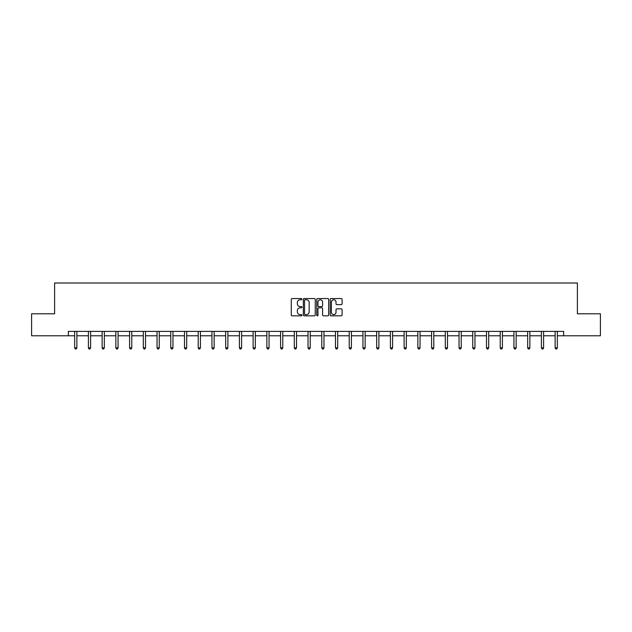 <?xml version="1.0" encoding="UTF-8"?>
<svg xmlns="http://www.w3.org/2000/svg" width="632" height="632" viewBox="0 0 632 632"><rect width="100%" height="100%" fill="white"/><g stroke="black" fill="none" stroke-linecap="round" stroke-linejoin="round"><path stroke-width="0.95" d="M301.922 299.157A0.608 0.608 0 0 0 301.314 298.557L292.142 298.557A0.861 0.861 0 0 0 291.273 299.418L291.273 314.965A0.861 0.861 0 0 0 292.142 315.826L301.314 315.826A0.608 0.608 0 0 0 301.922 315.226A0.608 0.608 0 0 0 301.314 314.618L300.129 314.618A2.765 2.765 0 0 1 297.364 311.853L297.364 310.557A2.765 2.765 0 0 1 300.129 307.8L301.314 307.8A0.608 0.608 0 0 0 301.922 307.192A0.608 0.608 0 0 0 301.314 306.583L300.129 306.583A2.765 2.765 0 0 1 297.364 303.826L297.364 302.531A2.765 2.765 0 0 1 300.129 299.766L301.314 299.766A0.608 0.608 0 0 0 301.922 299.157M341.24 304.64A0.861 0.861 0 0 0 342.11 303.779L342.11 299.418A0.861 0.861 0 0 0 341.24 298.557L331.05 298.557A0.861 0.861 0 0 0 330.188 299.418L330.188 314.965A0.861 0.861 0 0 0 331.05 315.826L341.24 315.826A0.861 0.861 0 0 0 342.11 314.965L342.11 309.696A0.861 0.861 0 0 0 341.24 308.835L336.88 308.835A0.861 0.861 0 0 0 336.019 309.696L336.019 312.311A2.307 2.307 0 0 1 333.704 314.618A2.307 2.307 0 0 1 331.397 312.311L331.397 302.072A2.307 2.307 0 0 1 333.704 299.766A2.307 2.307 0 0 1 336.019 302.072L336.019 303.779A0.861 0.861 0 0 0 336.88 304.64L341.24 304.64M68.335 335.79L31.6 335.79L31.6 313.788L54.613 313.788L54.613 282.994L577.387 282.994L577.387 313.788L600.4 313.788L600.4 335.79L563.665 335.79L563.665 331.389L68.335 331.389L68.335 335.79L74.671 335.79M315.242 299.418A0.861 0.861 0 0 0 314.38 298.557L304.19 298.557A0.861 0.861 0 0 0 303.328 299.418L303.328 314.965A0.861 0.861 0 0 0 304.19 315.826L314.38 315.826A0.861 0.861 0 0 0 315.242 314.965L315.242 299.418M317.62 298.557L327.81 298.557A0.861 0.861 0 0 1 328.672 299.418L328.672 314.965A0.861 0.861 0 0 1 327.81 315.826L323.45 315.826A0.861 0.861 0 0 1 322.589 314.965L322.589 308.661A0.861 0.861 0 0 0 321.72 307.8L318.828 307.8A0.861 0.861 0 0 0 317.967 308.661L317.967 315.226A0.608 0.608 0 0 1 317.359 315.826A0.608 0.608 0 0 1 316.758 315.226L316.758 299.418A0.861 0.861 0 0 1 317.62 298.557M76.875 335.79L88.401 335.79M90.597 335.79L102.131 335.79M104.327 335.79L115.854 335.79M118.058 335.79L129.584 335.79M131.78 335.79L143.306 335.79M145.51 335.79L157.036 335.79M159.24 335.79L170.766 335.79M172.963 335.79L184.489 335.79M186.693 335.79L198.219 335.79M200.415 335.79L211.949 335.79M214.145 335.79L225.671 335.79M227.875 335.79L239.402 335.79M241.598 335.79L253.124 335.79M255.328 335.79L266.854 335.79M269.058 335.79L280.584 335.79M282.781 335.79L294.307 335.79M296.511 335.79L308.037 335.79M310.233 335.79L321.767 335.79M323.963 335.79L335.489 335.79M337.693 335.79L349.22 335.79M351.416 335.79L362.942 335.79M365.146 335.79L376.672 335.79M378.876 335.79L390.402 335.79M392.598 335.79L404.125 335.79M406.329 335.79L417.855 335.79M420.051 335.79L431.585 335.79M433.781 335.79L445.307 335.79M447.511 335.79L459.037 335.79M461.234 335.79L472.76 335.79M474.964 335.79L486.49 335.79M488.694 335.79L500.22 335.79M502.416 335.79L513.942 335.79M516.147 335.79L527.673 335.79M529.869 335.79L541.403 335.79M543.599 335.79L555.125 335.79M557.329 335.79L563.665 335.79M305.137 299.766A0.608 0.608 0 0 0 304.537 300.366L304.537 314.017A0.608 0.608 0 0 0 305.137 314.618L306.394 314.618A2.765 2.765 0 0 0 309.159 311.853L309.159 302.531A2.765 2.765 0 0 0 306.394 299.766L305.137 299.766M322.589 302.12A2.307 2.307 0 0 0 320.274 299.805A2.307 2.307 0 0 0 317.967 302.12L317.967 305.722A0.861 0.861 0 0 0 318.828 306.583L321.72 306.583A0.861 0.861 0 0 0 322.589 305.722L322.589 302.12M76.986 331.389L76.938 331.516A0.877 0.877 0 0 0 76.875 331.847L76.875 347.861L74.671 347.861L74.671 331.847A0.877 0.877 0 0 0 74.608 331.516L74.56 331.389M76.875 347.861L76.211 349.006L75.334 349.006L74.671 347.861M90.716 331.389L90.66 331.516A0.877 0.877 0 0 0 90.597 331.847L90.597 347.861L88.401 347.861L88.401 331.847A0.877 0.877 0 0 0 88.338 331.516L88.282 331.389M90.597 347.861L89.942 349.006L89.065 349.006L88.401 347.861M104.446 331.389L104.391 331.516A0.877 0.877 0 0 0 104.327 331.847L104.327 347.861L102.131 347.861L102.131 331.847A0.877 0.877 0 0 0 102.068 331.516L102.013 331.389M104.327 347.861L103.672 349.006L102.787 349.006L102.131 347.861M118.168 331.389L118.121 331.516A0.877 0.877 0 0 0 118.058 331.847L118.058 347.861L115.854 347.861L115.854 331.847A0.877 0.877 0 0 0 115.79 331.516L115.743 331.389M118.058 347.861L117.394 349.006L116.517 349.006L115.854 347.861M131.898 331.389L131.843 331.516A0.877 0.877 0 0 0 131.78 331.847L131.78 347.861L129.584 347.861L129.584 331.847A0.877 0.877 0 0 0 129.52 331.516L129.465 331.389M131.78 347.861L131.124 349.006L130.239 349.006L129.584 347.861M145.629 331.389L145.573 331.516A0.877 0.877 0 0 0 145.51 331.847L145.51 347.861L143.306 347.861L143.306 331.847A0.877 0.877 0 0 0 143.243 331.516L143.195 331.389M145.51 347.861L144.846 349.006L143.97 349.006L143.306 347.861M159.351 331.389L159.304 331.516A0.877 0.877 0 0 0 159.24 331.847L159.24 347.861L157.036 347.861L157.036 331.847A0.877 0.877 0 0 0 156.973 331.516L156.918 331.389M159.24 347.861L158.577 349.006L157.7 349.006L157.036 347.861M173.081 331.389L173.026 331.516A0.877 0.877 0 0 0 172.963 331.847L172.963 347.861L170.766 347.861L170.766 331.847A0.877 0.877 0 0 0 170.703 331.516L170.648 331.389M172.963 347.861L172.307 349.006L171.422 349.006L170.766 347.861M186.803 331.389L186.756 331.516A0.877 0.877 0 0 0 186.693 331.847L186.693 347.861L184.489 347.861L184.489 331.847A0.877 0.877 0 0 0 184.425 331.516L184.378 331.389M186.693 347.861L186.029 349.006L185.152 349.006L184.489 347.861M200.534 331.389L200.478 331.516A0.877 0.877 0 0 0 200.415 331.847L200.415 347.861L198.219 347.861L198.219 331.847A0.877 0.877 0 0 0 198.156 331.516L198.1 331.389M200.415 347.861L199.759 349.006L198.883 349.006L198.219 347.861M214.264 331.389L214.208 331.516A0.877 0.877 0 0 0 214.145 331.847L214.145 347.861L211.949 347.861L211.949 331.847A0.877 0.877 0 0 0 211.886 331.516L211.831 331.389M214.145 347.861L213.49 349.006L212.605 349.006L211.949 347.861M227.986 331.389L227.939 331.516A0.877 0.877 0 0 0 227.875 331.847L227.875 347.861L225.671 347.861L225.671 331.847A0.877 0.877 0 0 0 225.608 331.516L225.561 331.389M227.875 347.861L227.212 349.006L226.335 349.006L225.671 347.861M241.716 331.389L241.661 331.516A0.877 0.877 0 0 0 241.598 331.847L241.598 347.861L239.402 347.861L239.402 331.847A0.877 0.877 0 0 0 239.338 331.516L239.283 331.389M241.598 347.861L240.942 349.006L240.057 349.006L239.402 347.861M255.447 331.389L255.391 331.516A0.877 0.877 0 0 0 255.328 331.847L255.328 347.861L253.124 347.861L253.124 331.847A0.877 0.877 0 0 0 253.061 331.516L253.013 331.389M255.328 347.861L254.664 349.006L253.788 349.006L253.124 347.861M269.169 331.389L269.121 331.516A0.877 0.877 0 0 0 269.058 331.847L269.058 347.861L266.854 347.861L266.854 331.847A0.877 0.877 0 0 0 266.791 331.516L266.736 331.389M269.058 347.861L268.395 349.006L267.518 349.006L266.854 347.861M282.899 331.389L282.844 331.516A0.877 0.877 0 0 0 282.781 331.847L282.781 347.861L280.584 347.861L280.584 331.847A0.877 0.877 0 0 0 280.521 331.516L280.466 331.389M282.781 347.861L282.125 349.006L281.24 349.006L280.584 347.861M296.621 331.389L296.574 331.516A0.877 0.877 0 0 0 296.511 331.847L296.511 347.861L294.307 347.861L294.307 331.847A0.877 0.877 0 0 0 294.243 331.516L294.196 331.389M296.511 347.861L295.847 349.006L294.97 349.006L294.307 347.861M310.352 331.389L310.296 331.516A0.877 0.877 0 0 0 310.233 331.847L310.233 347.861L308.037 347.861L308.037 331.847A0.877 0.877 0 0 0 307.974 331.516L307.918 331.389M310.233 347.861L309.577 349.006L308.692 349.006L308.037 347.861M324.082 331.389L324.026 331.516A0.877 0.877 0 0 0 323.963 331.847L323.963 347.861L321.767 347.861L321.767 331.847A0.877 0.877 0 0 0 321.704 331.516L321.649 331.389M323.963 347.861L323.308 349.006L322.423 349.006L321.767 347.861M337.804 331.389L337.757 331.516A0.877 0.877 0 0 0 337.693 331.847L337.693 347.861L335.489 347.861L335.489 331.847A0.877 0.877 0 0 0 335.426 331.516L335.379 331.389M337.693 347.861L337.03 349.006L336.153 349.006L335.489 347.861M351.534 331.389L351.479 331.516A0.877 0.877 0 0 0 351.416 331.847L351.416 347.861L349.22 347.861L349.22 331.847A0.877 0.877 0 0 0 349.156 331.516L349.101 331.389M351.416 347.861L350.76 349.006L349.875 349.006L349.22 347.861M365.264 331.389L365.209 331.516A0.877 0.877 0 0 0 365.146 331.847L365.146 347.861L362.942 347.861L362.942 331.847A0.877 0.877 0 0 0 362.879 331.516L362.831 331.389M365.146 347.861L364.482 349.006L363.605 349.006L362.942 347.861M378.987 331.389L378.939 331.516A0.877 0.877 0 0 0 378.876 331.847L378.876 347.861L376.672 347.861L376.672 331.847A0.877 0.877 0 0 0 376.609 331.516L376.553 331.389M378.876 347.861L378.213 349.006L377.336 349.006L376.672 347.861M392.717 331.389L392.662 331.516A0.877 0.877 0 0 0 392.598 331.847L392.598 347.861L390.402 347.861L390.402 331.847A0.877 0.877 0 0 0 390.339 331.516L390.284 331.389M392.598 347.861L391.943 349.006L391.058 349.006L390.402 347.861M406.439 331.389L406.392 331.516A0.877 0.877 0 0 0 406.329 331.847L406.329 347.861L404.125 347.861L404.125 331.847A0.877 0.877 0 0 0 404.061 331.516L404.014 331.389M406.329 347.861L405.665 349.006L404.788 349.006L404.125 347.861M420.169 331.389L420.114 331.516A0.877 0.877 0 0 0 420.051 331.847L420.051 347.861L417.855 347.861L417.855 331.847A0.877 0.877 0 0 0 417.792 331.516L417.736 331.389M420.051 347.861L419.395 349.006L418.51 349.006L417.855 347.861M433.9 331.389L433.844 331.516A0.877 0.877 0 0 0 433.781 331.847L433.781 347.861L431.585 347.861L431.585 331.847A0.877 0.877 0 0 0 431.522 331.516L431.466 331.389M433.781 347.861L433.118 349.006L432.241 349.006L431.585 347.861M447.622 331.389L447.575 331.516A0.877 0.877 0 0 0 447.511 331.847L447.511 347.861L445.307 347.861L445.307 331.847A0.877 0.877 0 0 0 445.244 331.516L445.197 331.389M447.511 347.861L446.848 349.006L445.971 349.006L445.307 347.861M461.352 331.389L461.297 331.516A0.877 0.877 0 0 0 461.234 331.847L461.234 347.861L459.037 347.861L459.037 331.847A0.877 0.877 0 0 0 458.974 331.516L458.919 331.389M461.234 347.861L460.578 349.006L459.693 349.006L459.037 347.861M475.082 331.389L475.027 331.516A0.877 0.877 0 0 0 474.964 331.847L474.964 347.861L472.76 347.861L472.76 331.847A0.877 0.877 0 0 0 472.697 331.516L472.649 331.389M474.964 347.861L474.3 349.006L473.423 349.006L472.76 347.861M488.805 331.389L488.757 331.516A0.877 0.877 0 0 0 488.694 331.847L488.694 347.861L486.49 347.861L486.49 331.847A0.877 0.877 0 0 0 486.427 331.516L486.371 331.389M488.694 347.861L488.03 349.006L487.154 349.006L486.49 347.861M502.535 331.389L502.479 331.516A0.877 0.877 0 0 0 502.416 331.847L502.416 347.861L500.22 347.861L500.22 331.847A0.877 0.877 0 0 0 500.157 331.516L500.102 331.389M502.416 347.861L501.761 349.006L500.876 349.006L500.22 347.861M516.257 331.389L516.21 331.516A0.877 0.877 0 0 0 516.147 331.847L516.147 347.861L513.942 347.861L513.942 331.847A0.877 0.877 0 0 0 513.879 331.516L513.832 331.389M516.147 347.861L515.483 349.006L514.606 349.006L513.942 347.861M529.987 331.389L529.932 331.516A0.877 0.877 0 0 0 529.869 331.847L529.869 347.861L527.673 347.861L527.673 331.847A0.877 0.877 0 0 0 527.609 331.516L527.554 331.389M529.869 347.861L529.213 349.006L528.328 349.006L527.673 347.861M543.717 331.389L543.662 331.516A0.877 0.877 0 0 0 543.599 331.847L543.599 347.861L541.403 347.861L541.403 331.847A0.877 0.877 0 0 0 541.34 331.516L541.284 331.389M543.599 347.861L542.935 349.006L542.058 349.006L541.403 347.861M557.44 331.389L557.392 331.516A0.877 0.877 0 0 0 557.329 331.847L557.329 347.861L555.125 347.861L555.125 331.847A0.877 0.877 0 0 0 555.062 331.516L555.014 331.389M557.329 347.861L556.666 349.006L555.789 349.006L555.125 347.861"/></g></svg>
